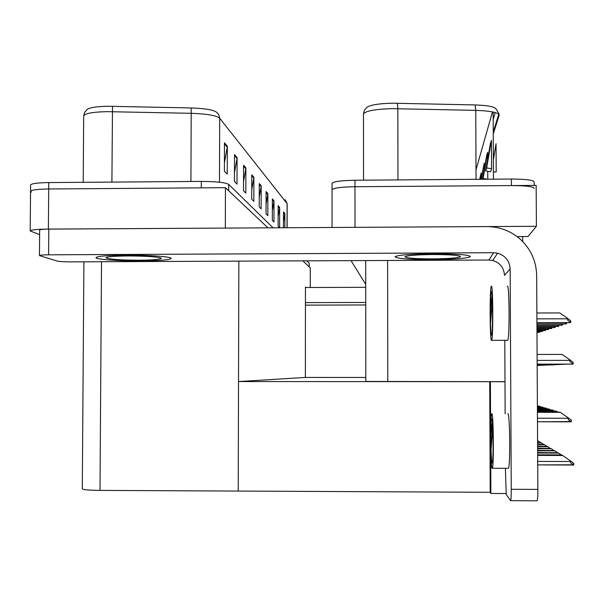 <?xml version="1.0" encoding="UTF-8"?>
<svg xmlns="http://www.w3.org/2000/svg" width="604" height="604" viewBox="0 0 604 604"><rect width="100%" height="100%" fill="white"/><g stroke="black" fill="none" stroke-linecap="round" stroke-linejoin="round"><path stroke-width="0.91" d="M352.2 227.361L536.397 226.289L528.039 236.534L522.664 236.564L522.694 241.524M522.664 236.564L517.092 236.594M504.997 381.675L365.782 381.441M536.397 226.289L536.163 185.39L354.986 186.727L511.414 185.571C526.326 185.662 533.913 186.644 534.193 188.501M332.049 189.935L332.049 189.641C333.808 187.95 341.456 186.976 354.986 186.727C341.456 186.976 333.808 187.95 332.049 189.641L332.049 189.935M365.714 284.363L351.067 260.641M504.997 381.781L489.723 381.668L490.199 492.29L490.878 493.46L490.667 442.943M490.637 436.398L490.403 381.773M505.986 493.536L490.878 493.46M490.199 492.29L238.225 491.067L238.527 381.554L305.375 377.447L365.79 377.462M238.527 381.554L489.723 381.668M310.267 287.496L310.282 267.851L302.876 260.853L309.271 266.968M39.63 234.624L30.2 230.954C30.864 229.852 36.927 229.233 48.38 229.09L225.337 228.086L225.435 187.678L267.942 227.844L228.652 190.721L228.674 184.371L273.076 227.814M83.903 261.819L82.295 488.863C83.065 489.761 88.969 490.274 100.007 490.395L238.225 491.067L238.852 261.132M305.375 377.447L305.45 287.021L306.115 287.512M31.4 192.148L30.54 191.377C31.212 189.966 37.259 189.173 48.697 188.984L225.435 187.678M493.257 133.967L499.1 115.372C498.851 112.593 491.075 110.925 475.763 110.366L392.57 108.66C375.462 109.128 365.767 110.864 363.472 113.884L364.363 110.336L366.787 107.437C370.056 104.953 378.67 103.548 392.615 103.201L475.099 104.937C487.775 105.375 494.782 106.757 496.126 109.067L498.912 113.763M495.22 112.548L493.189 119.403M332.049 183.563L332.049 183.254C333.808 181.502 341.449 180.498 354.978 180.241L511.384 179.041C526.288 179.139 533.883 180.151 534.155 182.076L534.178 185.405M493.37 159.758L496.058 143.714L496.186 171.966L493.423 171.989M475.997 169.815L492.486 111.891M481.169 178.603L481.146 172.993L479.697 179.282M484.257 169.384L484.234 163.193L481.048 179.275M487.67 159.245L487.647 152.374L486.681 155.439L482.543 179.267M487.722 171.272L487.76 179.222M490.576 171.747L491.558 169.029L491.429 140.362L490.357 143.767L485.646 170.924L486.65 167.927L491.558 168.743M481.146 172.993L480.052 179.282M484.234 163.193L481.441 179.275M482.86 179.26L483.109 178.505L487.42 179.229M487.647 152.374L483.109 178.505M485.646 170.924L490.478 171.732M491.429 140.362L486.65 167.927M190.917 181.487L191.196 113.318L107.112 111.649C92.518 112.004 84.703 113.454 83.677 116.013L84.537 112.518L86.9 109.724C88.984 107.663 95.945 106.508 107.799 106.251L191.174 107.95C205.315 108.448 213.861 109.951 216.813 112.442L218.935 114.979L219.69 118.21C216.443 115.5 206.946 113.869 191.196 113.318L191.174 107.95M30.2 230.954L30.54 191.377C31.212 189.966 37.259 189.173 48.697 188.984L201.298 187.859L201.321 181.411C216.194 181.502 225.315 182.491 228.674 184.371M287.142 227.731L287.172 203.842L285.179 199.743L284.65 200.475M30.54 191.34L30.593 185.05C31.265 183.593 37.312 182.77 48.75 182.574L201.321 181.411M306.824 260.837L309.24 263.201L309.271 266.9M273.989 200.807L273.959 221.978L272.329 220.309L272.366 198.905L273.989 200.807L273.929 201.54L272.366 199.728M279.644 207.429L279.614 227.776L278.119 226.236L278.15 205.677L279.644 207.429L279.584 208.138L278.15 206.462M283.472 221.789L284.877 213.552L284.854 227.746M283.465 227.753L283.487 211.928L284.877 213.552M253.891 177.274L253.839 201.358L251.725 199.199L251.785 174.805L253.891 177.274L253.816 178.105L251.785 175.734M245.888 167.904L245.828 193.152L243.503 190.781L243.571 165.186L245.888 167.904L245.813 168.78L243.571 166.168M237.078 157.584L237.002 184.114L234.435 181.487L234.511 154.579L237.078 157.584L236.994 158.505L234.511 155.606M227.315 146.145L227.225 174.095L224.378 171.181L224.469 142.816L227.315 146.145L227.225 147.119L224.462 143.903M267.859 193.627L267.814 215.688L266.054 213.876L266.092 191.559L267.859 193.627L267.791 194.39L266.092 192.412M261.185 185.813L261.132 208.841L259.207 206.87L259.259 183.556L261.185 185.813L261.109 186.613L259.259 184.447M259.229 197.176L261.109 186.613M266.07 204.054L267.791 194.39M224.401 162.884L227.225 147.119M234.465 172.661L236.994 158.505M243.533 181.562L245.813 168.78M251.747 189.701L253.816 178.105M278.134 216.308L279.584 208.138M272.351 210.418L273.929 201.54M140.891 260.951C159.26 260.777 169.339 259.962 171.136 258.504C172.367 256.783 149.075 254.979 126.13 255.137C107.391 255.341 97.342 256.172 95.998 257.621C95.341 259.41 118.897 261.102 140.891 260.951C118.897 261.102 95.341 259.41 95.998 257.621C97.342 256.172 107.391 255.341 126.13 255.137C149.075 254.979 172.367 256.783 171.136 258.504C169.339 259.962 159.26 260.777 140.891 260.951M432.328 259.66C453.951 259.426 466.635 258.437 470.38 256.7C469.686 254.82 457.243 253.816 433.053 253.703C410.894 253.982 398.232 254.979 395.076 256.7C396.375 258.595 408.795 259.577 432.328 259.66C408.795 259.577 396.375 258.595 395.076 256.7C398.232 254.979 410.894 253.982 433.053 253.703C457.243 253.816 469.686 254.82 470.38 256.7C466.635 258.437 453.951 259.426 432.328 259.66M505.405 468.311L506.228 494.54L510.599 500.663C511.022 499.908 511.233 496.118 511.241 489.285L510.161 269.037L504.491 275.341C503.962 267.731 500.036 262.778 492.728 260.483L488.946 260.03L71.212 261.872C64.258 261.857 59.57 261.585 57.146 261.056L39.449 255.59L39.668 230.048C40.015 229.49 43.065 229.173 48.818 229.105L486.884 226.583C499.787 226.689 511.06 231.03 520.701 239.599C530.991 249.369 536.314 261.336 536.662 275.492L537.862 489.414C537.854 496.254 537.575 500.044 537.031 500.799L536.971 500.799M505.148 413.793L504.801 340.354M488.946 260.03L493.589 252.721L48.607 254.812C42.854 254.873 39.804 255.13 39.449 255.59M493.589 252.721L497.613 253.197C505.412 255.651 509.595 260.928 510.161 269.037M305.45 287.512L365.714 287.315M365.73 302.461L305.435 302.619M365.73 304.967L305.435 305.126M507.496 340.354L507.624 340.316C509.768 339.818 509.429 282.664 507.307 286.258M491.324 286.311L491.309 286.326C489.595 287.474 489.836 342.181 491.558 340.369L491.603 340.331C493.362 339.833 493.06 282.725 491.324 286.311M492.336 300.724L490.508 323.842C490.75 331.256 491.09 335.046 491.535 335.197L491.573 335.167C492.992 334.714 492.751 288.712 491.346 291.475L491.49 291.498M490.508 323.842L490.614 296.119L491.218 291.762M490.614 296.119L491.52 291.566M490.274 311.8L492.026 295.107M432.955 254.526C450.622 254.601 459.795 255.333 460.459 256.715C457.832 257.999 448.485 258.731 432.419 258.912C414.933 258.844 405.782 258.112 404.982 256.715C407.436 255.454 416.76 254.722 432.955 254.526M128.161 255.937C147.95 256.066 158.995 256.889 161.306 258.406C160.105 259.486 152.676 260.09 139.033 260.218C119.501 260.113 108.471 259.29 105.949 257.749C107.067 256.685 114.466 256.081 128.161 255.937M508.236 468.319L508.349 468.319C510.44 468.712 509.987 413.174 507.919 413.793L507.813 413.793M491.875 413.77L491.777 413.785C490.108 414.019 490.433 467.103 492.117 468.213L492.252 468.259C493.966 468.644 493.574 413.144 491.875 413.77M492.796 427.436L491.052 449.852C491.301 457.681 491.641 462.068 492.094 463.004L492.2 463.034C493.581 463.298 493.272 418.595 491.898 418.965L491.898 418.965M491.052 449.852L491.158 422.317L491.769 419.025M491.158 422.317L491.815 418.972M490.81 437.387L492.456 422.098M537.167 365.533L538.708 365.428M537.16 365.42L541.441 365.314M537.16 365.299L544.302 365.186M537.16 365.178L547.299 365.058M537.16 365.05L550.44 364.922M537.59 440.837L538.307 441.109M537.59 441.23L538.557 441.23L540.444 442.551M538.557 441.23L537.59 441.109M537.59 440.958L538.089 440.958M537.598 442.543L541.237 442.838M537.598 442.959L541.494 442.966L543.479 444.355M541.494 442.966L537.598 442.83M537.598 442.672L541.003 442.679M537.386 405.729L537.862 406.062M537.394 406.062L539.44 406.205M537.394 406.266L539.802 406.266L540.769 406.937M539.802 406.266L537.394 406.198M537.394 406.122L539.327 406.122M536.979 332.736L537.001 333.159M537.243 332.328L537.243 332.819M538.67 331.453L539.81 332.276L536.979 332.328M539.908 331.453L539.908 331.966M541.395 330.531L542.694 331.083L542.437 331.445L536.971 331.453M542.596 331.392L536.971 331.407L542.596 331.392M542.694 330.531L542.694 331.083M544.249 329.573L545.616 330.154L545.344 330.524L536.964 330.539M545.616 329.573L545.616 330.154M547.247 328.561L548.681 329.18L548.394 329.565L536.964 329.58M548.674 328.561L548.681 329.18M553.657 364.914L537.16 364.929L553.74 364.778M537.16 364.771L557.213 364.635M537.16 364.627L560.867 364.476M537.16 364.469L564.717 364.31M568.779 364.129L537.16 364.31M572.962 364.121L537.16 364.137L572.962 364.121L573.128 363.767L570.078 361.834L569.58 359.629L573.12 362.257L573.128 363.767M537.099 354.427L562.03 354.412L569.58 359.629M537.605 444.34L544.31 444.657M537.613 444.771L544.582 444.793L546.665 446.25M544.582 444.793L537.605 444.635M537.605 444.469L544.068 444.491M537.62 446.22L547.534 446.567M537.62 446.681L547.82 446.711L550.025 448.244M547.82 446.711L537.62 446.537M537.62 446.364L547.284 446.394M537.628 448.206L550.939 448.583M537.628 448.689L551.241 448.734L553.558 450.35M551.241 448.734L537.628 448.538M537.628 448.357L550.674 448.394M537.643 450.297L554.525 450.705M537.643 450.811L554.842 450.863L557.296 452.57M554.842 450.863L537.643 450.652M537.643 450.456L554.245 450.509M537.651 452.509L558.315 452.947M537.658 453.045L558.647 453.113L561.237 454.918M558.647 453.113L537.658 452.879M537.651 452.668L558.013 452.736M537.666 454.842L561.705 454.918L562.316 455.318M537.666 455.408L562.671 455.491L570.236 460.769L570.961 463.238L573.8 464.793L537.726 464.899L573.672 465.042M562.671 455.491L537.666 455.235M537.666 455.016L561.999 455.099M570.236 460.769L573.792 463.268L573.8 464.793M537.394 406.937L542.422 407.088M537.401 407.149L542.807 407.156L543.819 407.866M542.807 407.156L537.394 407.081M537.394 406.998L542.309 407.005M537.401 407.851L545.555 408.017M537.401 408.077L545.956 408.085L547.028 408.832M545.956 408.085L537.401 408.01M537.401 407.919L545.435 407.934M537.409 408.817L548.855 408.999M537.409 409.051L549.278 409.074L550.41 409.859M549.278 409.074L537.409 408.984M537.409 408.893L548.726 408.908M537.417 409.837L552.335 410.033M537.417 410.086L552.781 410.108L553.966 410.939M552.781 410.108L537.417 410.003M537.417 409.912L552.199 409.935M537.417 410.909L555.997 411.12M537.424 411.165L556.465 411.203L557.726 412.071M556.465 411.203L537.417 411.09M537.417 410.992L555.854 411.014M537.424 412.041L559.87 412.268M537.424 412.313L560.369 412.351L567.82 417.53L568.53 419.969L571.331 421.547L537.477 421.766L571.195 421.834M560.369 412.351L537.424 412.23M537.424 412.124L559.719 412.162M567.82 417.53L571.316 420.052L571.331 421.547M550.387 327.504L551.89 328.161L551.588 328.553L536.956 328.576M551.769 328.493L536.956 328.523L551.769 328.493M551.882 327.496L551.89 328.161M553.687 326.387L555.265 327.081L554.948 327.496L536.948 327.527M555.144 327.428L536.948 327.466L555.144 327.428M555.265 326.379L555.265 327.081M557.16 325.209L558.821 325.956L558.481 326.379L536.941 326.417M558.813 325.209L558.821 325.956M560.814 323.971L562.558 324.763L562.211 325.201L536.941 325.246M562.551 323.971L562.558 324.763M564.672 322.664L566.507 323.51L566.137 323.963L536.933 324.016M566.363 323.887L536.933 323.948L566.363 323.887M566.499 322.657L566.507 323.51M536.865 312.993L559.749 312.94L567.171 318.059L567.881 320.513L570.674 322.181L570.282 322.649L536.926 322.717M570.523 322.574L536.926 322.642L570.523 322.574M567.171 318.059L570.667 320.694L570.674 322.181M387.783 381.622L387.609 260.483M355.009 227.331L354.978 180.241M48.38 229.09L48.75 182.574M100.007 490.395L101.51 261.743M397.349 103.231L397.84 108.69L397.961 179.909M499.1 115.372L499.07 114.7M476.035 179.312L475.763 110.366L475.099 104.937M363.457 114.367L363.472 113.824M511.384 179.041L511.414 185.571M493.158 112.034L493.453 179.184M112.503 106.281L111.906 182.091M287.066 227.731L287.096 203.578L219.69 118.21L219.478 182.227M309.24 263.201L309.24 266.862M284.816 214.231L283.487 212.683M511.241 489.285L537.862 489.414M48.818 229.105L48.607 254.812M545.51 330.471L536.964 330.486L545.503 330.479M537.137 360.384L569.58 360.377M537.703 461.403L570.244 461.516M537.462 418.21L567.82 418.27M558.685 326.311L536.941 326.349L558.677 326.319M536.903 318.859L567.179 318.791M332.049 227.474L332.049 183.254M365.798 381.456L365.699 260.573M498.761 114.247L493.241 131.944M363.472 113.884L363.525 180.173M285.231 199.818L287.172 203.722M83.677 116.013L83.209 182.31M497.613 253.197L492.728 260.483M537.031 500.799L510.599 500.663M507.624 340.316L491.603 340.331M459.833 256.088L460.459 256.715M160.936 258.029L161.306 258.406M508.349 468.319L492.252 468.259M537.16 364.914L553.664 364.914M537.16 364.121L572.985 364.114"/></g></svg>
